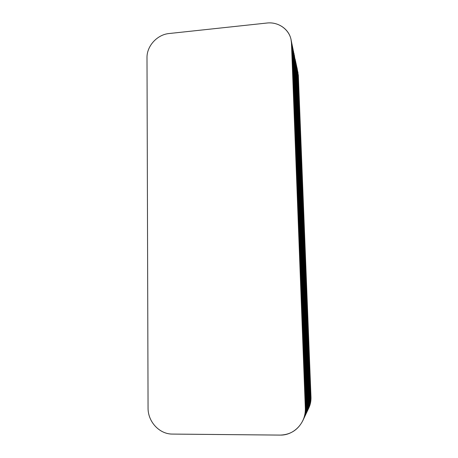 <?xml version="1.0" encoding="UTF-8"?>
<svg xmlns="http://www.w3.org/2000/svg" width="458" height="458" viewBox="0 0 458 458"><rect width="100%" height="100%" fill="white"/><g stroke="black" fill="none" stroke-linecap="round" stroke-linejoin="round"><path stroke-width="0.69" d="M310.976 397.052L310.976 397.126C311.114 401.002 310.375 404.66 308.761 408.112L307.599 410.563C309.259 407.013 310.02 403.252 309.883 399.267L296.996 68.952L297.815 72.782L310.553 397.956C310.69 401.872 309.94 405.576 308.308 409.063C309.94 405.576 310.69 401.872 310.553 397.956L310.221 398.609L297.408 70.881L291.036 39.565C288.958 28.98 278.069 21.658 266.819 23.043L169.134 33.52C157.191 34.568 146.726 46.046 146.995 57.754L148.054 407.883C147.814 421.663 159.367 434.236 172.5 434.087L280.061 435.1C290.355 434.785 297.923 429.999 302.778 420.742C304.622 416.797 305.469 412.606 305.32 408.17L291.483 43.184L291.036 39.565M296.149 64.99L309.184 400.63C309.327 404.677 308.549 408.507 306.866 412.114C308.555 408.507 309.327 404.677 309.184 400.624L296.149 64.996L296.572 66.983L309.534 399.943C309.677 403.956 308.91 407.757 307.238 411.33C308.91 407.757 309.677 403.962 309.534 399.943L296.578 66.988L296.996 68.946L309.883 399.273C310.02 403.252 309.259 407.019 307.599 410.563L304.501 417.106C306.276 413.305 307.095 409.263 306.952 404.992L293.441 52.338L293.91 54.531L293.481 51.061L293.91 54.531L307.341 404.231L293.91 54.536L294.374 56.689L293.944 53.242L294.826 58.819L294.402 55.389L294.826 58.819L308.097 402.754L294.826 58.819L295.273 60.908L308.469 402.032L295.273 60.914L295.713 62.964L295.296 59.597L308.829 401.322L295.713 62.969L296.149 64.99L295.731 61.641M298.347 75.433L297.002 67.607L310.221 398.609C310.358 402.559 309.602 406.292 307.959 409.807C309.602 406.292 310.358 402.559 310.221 398.609L308.829 401.322C308.967 405.41 308.188 409.275 306.488 412.91C308.188 409.275 308.973 405.41 308.829 401.322L308.469 402.032C308.606 406.154 307.822 410.047 306.104 413.717C307.822 410.053 308.606 406.154 308.469 402.032L308.097 402.748C308.24 406.91 307.444 410.843 305.715 414.542C307.444 410.843 308.24 406.91 308.097 402.754L307.724 403.481C307.868 407.683 307.066 411.645 305.32 415.383C307.06 411.65 307.868 407.683 307.719 403.487L307.341 404.231C307.484 408.467 306.677 412.469 304.913 416.236C306.677 412.469 307.484 408.467 307.341 404.231L306.557 405.759L292.965 50.111L292.525 46.579L292.965 50.105L306.557 405.759L306.15 406.549L292.479 47.838L292.038 44.277L292.479 47.832L306.15 406.549L305.744 407.351L291.986 45.531L291.54 41.941L291.981 45.525L305.738 407.351L305.32 408.17C306.167 422.625 294.025 435.547 280.056 435.089L172.5 434.075C159.373 434.224 147.825 421.658 148.066 407.883L147.001 57.748C146.732 46.046 157.197 34.573 169.128 33.526L266.819 23.049C279.426 21.429 291.259 30.944 291.471 43.178L305.32 408.17M294.374 56.689L307.719 403.487M292.965 50.111L293.441 52.338L306.952 404.992C307.095 409.263 306.282 413.299 304.501 417.106L304.083 417.988C305.875 414.152 306.7 410.076 306.557 405.759C306.7 410.076 305.875 414.152 304.083 417.994L303.654 418.893C305.469 415.017 306.299 410.906 306.15 406.549C306.299 410.906 305.463 415.017 303.654 418.893L303.219 419.809C305.045 415.898 305.887 411.748 305.738 407.351L305.744 407.351C305.887 411.748 305.051 415.898 303.219 419.809L302.778 420.742M293.441 52.338L293.005 48.834L293.441 52.338M307.724 403.481L294.374 56.695M296.996 68.952L296.584 65.649L296.996 68.946M296.149 64.996L295.731 61.647M296.572 66.983L296.16 63.656L296.578 66.988M297.815 72.782L310.553 397.956L310.976 397.126L298.335 75.221L297.815 72.782M291.471 43.178L291.981 45.525M291.981 45.531L292.965 50.105M297.935 71.998L310.988 397.086C311.125 400.973 310.381 404.643 308.761 408.112"/></g></svg>
